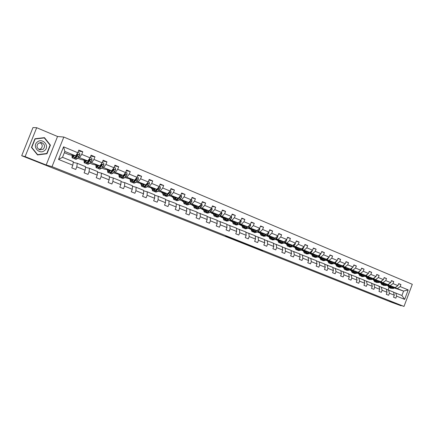 <?xml version="1.0" encoding="UTF-8"?>
<svg xmlns="http://www.w3.org/2000/svg" width="434" height="434" viewBox="0 0 434 434"><rect width="100%" height="100%" fill="white"/><g stroke="black" fill="none" stroke-linecap="round" stroke-linejoin="round"><path stroke-width="0.65" d="M238.564 241.033L225.626 236.188L238.564 241.033M262.565 250.651L251.46 246.436L262.597 250.564M389.672 301.223L401.162 305.78L391.3 302.189L21.7 155.714L25.101 156.625L46.178 164.985L52.015 166.661L404 306.431L389.672 301.223M247.445 244.564L233.752 239.411L247.451 244.554M249.355 245.308L256.423 248.118L242.595 242.921L249.355 245.308M401.162 305.78L401.287 305.449M46.178 164.985L57.543 136.493L36.684 127.71L25.101 156.625M36.684 127.71L32.979 127.569L21.7 155.714M393.546 292.223L401.927 295.489L404.645 299.389L396.6 296.134L395.835 298.158L393.54 297.23L394.3 295.201L389.396 293.221L388.631 295.256L386.298 294.323L387.068 292.277L382.094 290.265L381.318 292.321L378.953 291.366L379.728 289.31L374.683 287.27L373.902 289.337L371.504 288.371L372.285 286.299L367.164 284.232L366.377 286.31L363.942 285.333L364.734 283.245L359.536 281.145L358.744 283.245L356.276 282.252L357.068 280.147L351.8 278.015L350.998 280.131L348.491 279.122L349.294 277.006L343.945 274.841L343.137 276.968L340.592 275.943L341.401 273.816L335.97 271.619L335.156 273.762L332.574 272.72L333.393 270.577L327.882 268.348L327.057 270.501L324.437 269.449L325.261 267.284L319.668 265.022L318.838 267.198L316.174 266.129L317.004 263.948L311.324 261.653L310.489 263.839L307.787 262.754L308.623 260.563L302.856 258.23L302.015 260.433L299.27 259.331L300.116 257.118L294.257 254.753L293.406 256.971L290.617 255.854L291.469 253.624L285.523 251.215L284.666 253.456L281.834 252.322L282.691 250.076L276.648 247.63L275.785 249.886L272.905 248.731L273.778 246.469L267.637 243.984L266.764 246.262L263.839 245.085L264.718 242.807L258.48 240.284L257.595 242.573L254.628 241.38L255.512 239.085L249.17 236.519L248.281 238.83L245.264 237.615L246.159 235.299L239.714 232.695L238.814 235.022L235.749 233.79L236.649 231.458L230.101 228.81L229.195 231.154L226.076 229.901L226.987 227.552L220.331 224.855L219.414 227.221L216.24 225.951L217.163 223.575L210.392 220.841L209.47 223.222L206.248 221.931L207.175 219.539L200.291 216.756L199.358 219.159L196.081 217.841L197.02 215.432L190.016 212.6L189.072 215.025L185.741 213.685L186.685 211.255L179.567 208.374L178.613 210.821L175.222 209.459L176.182 207.007L168.94 204.078L167.974 206.541L164.524 205.157L165.49 202.683L158.122 199.705L157.146 202.19L153.636 200.779L154.618 198.284L147.115 195.251L146.133 197.763L142.558 196.325L143.546 193.808L135.918 190.727L134.92 193.255L131.285 191.79L132.283 189.257L124.515 186.115L123.511 188.665L119.806 187.179L120.815 184.618L112.905 181.423L111.891 183.994L108.126 182.481L109.14 179.898L101.089 176.643L100.064 179.237L96.223 177.696L97.254 175.092L89.051 171.777L88.015 174.392L84.109 172.824L85.151 170.199L76.796 166.819L75.744 169.461L71.762 167.86L72.82 165.208L58.547 159.441L63.57 146.822L77.778 152.719L78.831 150.077L82.791 151.726L81.738 154.368L90.06 157.819L91.097 155.198L94.981 156.82L93.945 159.435L102.109 162.826L103.14 160.227L106.954 161.817L105.929 164.41L113.947 167.741L114.961 165.164L118.71 166.727L117.695 169.293L125.567 172.564L126.576 170.009L130.254 171.549L129.251 174.094L136.987 177.305L137.979 174.772L141.593 176.28L140.6 178.808L148.2 181.96L149.188 179.454L152.735 180.935L151.754 183.436L159.218 186.539L160.195 184.049L163.683 185.508L162.712 187.987L170.047 191.036L171.012 188.568L174.441 190L173.481 192.457L180.69 195.452L181.645 193.005L185.014 194.416L184.065 196.852L191.155 199.797L192.099 197.372L195.414 198.756L194.47 201.175L201.441 204.067L202.374 201.664L205.635 203.02L204.696 205.423L211.553 208.266L212.481 205.879L215.682 207.219L214.759 209.6L221.497 212.4L222.414 210.029L225.566 211.342L224.649 213.707L231.279 216.457L232.19 214.108L235.288 215.405L234.382 217.749L240.903 220.456L241.803 218.123L244.852 219.398L243.951 221.72L250.369 224.383L251.259 222.072L254.259 223.326L253.369 225.631L259.684 228.251L260.568 225.957L263.519 227.188L262.635 229.477L268.847 232.06L269.726 229.781L272.628 230.996L271.755 233.264L277.869 235.803L278.736 233.546L281.595 234.74L280.733 236.991L286.749 239.492L287.606 237.252L290.422 238.423L289.565 240.664L295.489 243.121L296.341 240.897L299.113 242.053L298.266 244.271L304.098 246.696L304.939 244.488L307.668 245.628L306.827 247.83L312.572 250.217L313.408 248.026L316.093 249.143L315.263 251.329L320.921 253.678L321.746 251.503L324.393 252.61L323.569 254.78L329.14 257.096L329.959 254.932L332.569 256.022L331.75 258.176L337.234 260.454L338.048 258.311L340.619 259.386L339.806 261.523L345.214 263.769L346.023 261.637L348.551 262.695L347.743 264.821L353.07 267.029L353.873 264.919L356.363 265.961L355.565 268.066L360.817 270.246L361.609 268.147L364.066 269.172L363.274 271.266L368.444 273.415L369.236 271.331L371.656 272.34L370.869 274.424L375.969 276.539L376.75 274.472L379.132 275.465L378.356 277.532L383.379 279.615L384.155 277.565L386.51 278.547L385.734 280.592L390.687 282.653L391.457 280.614L393.774 281.579L393.009 283.614L397.897 285.643L398.656 283.619L400.94 284.574L400.181 286.592L408.199 289.923L404.645 299.389M395.792 292.993L396.6 296.134M52.015 166.661L63.82 137.046L412.3 284.303L404 306.431M387.909 284.796L395.179 287.601L387.421 285.024M383.911 283.858L383.396 283.684M384.394 283.63L383.255 283.25M380.287 282.268L379.934 282.154M380.347 282.61L379.609 282.306M395.179 287.601L397.897 285.643M390.302 285.588L393.009 283.614M386.331 289.288L393.502 292.06L394.3 295.201M388.614 290.069L389.396 293.221M380.661 281.807L387.98 284.633L380.162 282.046M376.62 280.874L376.186 280.727M377.113 280.635L376.039 280.283M373.045 279.295L372.567 279.138M373.104 279.632L372.258 279.284M387.98 284.633L390.687 282.653M383.032 282.594L385.734 280.592M379.012 286.315L386.293 289.125L387.068 292.277M381.329 287.107L382.094 290.265M373.305 278.78L380.678 281.623L372.801 279.024M369.226 277.847L368.873 277.727M369.73 277.603L368.726 277.272M365.699 276.279L365.092 276.078M365.754 276.61L364.804 276.219M380.678 281.623L383.379 279.615M375.66 279.55L378.356 277.532M371.591 283.299L378.974 286.147L379.728 289.31M373.945 284.096L374.683 287.27M365.846 275.704L373.273 278.568L365.33 275.959M361.723 274.776L361.451 274.684M362.238 274.521L361.305 274.217M358.251 273.219L357.507 272.975M358.305 273.545L357.242 273.111M373.273 278.568L375.969 276.539M368.178 276.469L370.869 274.424M364.066 280.239L371.553 283.125L372.285 286.299M366.448 281.048L367.164 284.232M358.278 272.585L365.759 275.471L357.752 272.85M354.643 271.402L353.775 271.12M350.694 270.116L349.815 269.829M350.748 270.442L349.565 269.953M365.759 275.471L368.444 273.415M360.589 273.339L363.274 271.266M356.423 277.136L364.023 280.06L364.734 283.245M358.847 277.95L359.536 281.145M350.601 269.422L358.131 272.33L350.064 269.698M346.929 268.234L346.142 267.979M343.034 266.964L342.008 266.633M343.077 267.284L341.78 266.753M358.131 272.33L360.817 270.246M352.891 270.165L355.565 268.066M348.67 273.984L356.385 276.952L357.068 280.147M351.128 274.809L351.8 278.015M342.811 266.216L350.395 269.14L342.258 266.503M338.558 265.299L338.357 264.55M339.106 265.017L338.395 264.789M335.254 263.774L334.088 263.395M335.298 264.089L333.876 263.503M350.395 269.14L353.07 267.029M345.073 266.948L347.743 264.821M340.804 270.789L348.632 273.794L349.294 277.006M343.299 271.624L343.945 274.841M334.902 262.955L342.545 265.901L334.343 263.254M331.169 261.756L330.534 261.55M327.366 260.53L326.042 260.107M327.404 260.845L325.858 260.21M342.545 265.901L345.214 263.769M337.147 263.677L339.806 261.523M332.824 267.545L340.766 270.588L341.401 273.816M335.357 268.386L335.97 271.619M326.878 259.651L334.576 262.619L326.308 259.966M323.108 258.442L322.56 258.268M319.353 257.243L317.883 256.771M319.391 257.552L317.721 256.863M334.576 262.619L337.234 260.454M329.097 260.357L331.75 258.176M324.719 264.252L332.786 267.339L333.393 270.577M327.29 265.103L327.882 268.348M318.735 256.293L326.493 259.288L318.149 256.624M314.927 255.083L314.466 254.937M311.227 253.906L309.594 253.385M311.265 254.21L309.458 253.467M326.493 259.288L329.14 257.096M320.927 256.993L323.569 254.78M316.489 260.905L324.681 264.04L325.261 267.284M319.104 261.773L319.668 265.022M310.462 252.886L318.279 255.903L309.865 253.228M306.626 251.671L306.247 251.552M302.981 250.521L301.18 249.951M303.013 250.814L301.071 250.017M318.279 255.903L320.921 253.678M312.632 253.57L315.263 251.329M308.14 257.514L316.457 260.693L317.004 263.948M310.793 258.387L311.324 261.653M302.069 249.431L309.947 252.463L301.462 249.789M298.196 248.21L297.908 248.123M294.605 247.082L292.635 246.463M294.632 247.369L292.554 246.517M309.947 252.463L312.572 250.217M304.207 250.098L306.827 247.83M299.655 254.069L308.102 257.291L308.623 260.563M302.352 254.953L302.856 258.23M293.547 245.915L301.478 248.975L292.923 246.295M286.104 243.593L283.961 242.926M286.131 243.875L283.901 242.959M301.478 248.975L304.098 246.696M295.657 246.577L298.266 244.271M291.04 250.57L299.623 253.841L300.116 257.118M293.785 251.465L294.257 254.753M284.888 242.351L292.885 245.432L284.254 242.747M277.472 240.051L275.145 239.329M277.494 240.327L275.118 239.351M292.885 245.432L295.489 243.121M286.966 242.997L289.565 240.664M282.295 247.017L291.008 250.331L291.469 253.624M285.084 247.917L285.523 251.215M276.1 238.727L284.156 241.836L275.444 239.145M268.706 236.454L266.237 235.657M268.727 236.72L266.226 235.689M284.156 241.836L286.749 239.492M278.145 239.356L280.733 236.991M273.409 243.409L282.263 246.772L282.691 250.076M276.241 244.32L276.648 247.63M267.17 235.049L275.292 238.179L266.498 235.483M259.803 232.803L257.454 232.087L257.557 231.816M259.82 233.058L257.454 232.087M275.292 238.179L277.869 235.803M269.183 235.662L271.755 233.264M264.382 239.742L273.377 243.154L273.778 246.469M267.263 240.664L267.637 243.984M262.429 235.705L264.626 235.543L266.275 234.463L257.411 231.772M268.847 232.06L266.281 234.468L258.1 231.311M250.76 229.092L248.546 228.425L248.655 228.143M250.776 229.342L248.546 228.425M260.08 231.913L262.635 229.477M255.208 236.02L264.355 239.481L264.718 242.807M258.138 236.953L258.48 240.284M248.883 227.514L257.129 230.698L248.177 227.996M241.575 225.327L239.503 224.709L239.617 224.411M241.586 225.561L239.503 224.709M257.129 230.698L259.684 228.251M250.83 228.1L253.369 225.631M245.894 232.239L255.187 235.749L255.512 239.085M248.872 233.177L249.17 236.519M239.519 223.656L247.83 226.863L238.792 224.166M232.239 221.503L230.318 220.928L230.438 220.618M232.25 221.725L230.318 220.928M247.83 226.863L250.369 224.383M241.429 224.221L243.951 221.72M236.422 228.392L245.866 231.957L246.159 235.299M239.449 229.342L239.714 232.695M229.998 219.734L238.38 222.968L229.255 220.271M222.756 217.613L220.987 217.092L221.112 216.772M222.761 217.825L220.987 217.092M238.38 222.968L240.903 220.456M231.87 220.282L234.382 217.749M226.792 224.487L236.4 228.1L236.649 231.458M229.874 225.441L230.101 228.81M220.326 215.752L228.778 219.007L219.566 216.316M213.121 213.664L211.504 213.197L211.635 212.855M213.121 213.864L211.504 213.197M228.778 219.007L231.279 216.457M222.159 216.278L224.649 213.707M217.005 220.515L226.776 224.183L226.987 227.552M220.141 221.481L220.331 224.855M210.495 211.7L219.013 214.982L209.709 212.302M203.324 209.649L201.87 209.237L202.011 208.879M203.324 209.834L201.87 209.237M219.013 214.982L221.497 212.4M212.286 212.21L214.759 209.6M207.056 216.479L216.989 220.195L217.163 223.575M210.251 217.456L210.392 220.841M200.497 207.582L209.085 210.891L199.689 208.222M193.369 205.575L192.083 205.211L192.229 204.837M193.363 205.738L192.083 205.211M209.085 210.891L211.553 208.266M202.244 208.07L204.696 205.423M196.938 212.378L207.045 216.148L207.175 219.539M200.188 213.36L200.291 216.756M190.331 203.394L198.994 206.73L189.501 204.072M183.24 201.43L182.134 201.121L182.291 200.725M183.24 201.577L182.134 201.121M198.994 206.73L201.441 204.067M192.034 203.866L194.47 201.175M186.647 208.212L196.927 212.031L197.02 215.432M189.962 209.193L190.016 212.6M179.996 199.135L188.73 202.499L179.133 199.857M175.021 197.779L174.728 197.703M172.949 197.215L172.021 196.965L172.184 196.548M172.944 197.345L172.021 196.965M188.73 202.499L191.155 199.797M181.656 199.586L184.065 196.852M176.182 203.969L186.647 207.843L186.685 211.255M179.557 204.957L179.567 208.374M169.482 194.801L178.287 198.197L168.609 195.56M167.372 194.242L167.101 194.166M164.594 193.499L164.269 193.412M162.479 192.935L161.741 192.739L161.915 192.295M162.473 193.038L161.741 192.739M178.287 198.197L180.69 195.452M171.094 195.229L173.481 192.457M165.538 199.656L176.182 203.584L176.182 207.007M168.972 200.649L168.94 204.078M158.79 190.396L167.67 193.819L157.927 191.172M156.674 189.842L156.359 189.761M153.989 189.143L153.636 189.05M151.835 188.584L151.287 188.443L151.471 187.971M151.829 188.665L151.287 188.443M167.67 193.819L170.047 191.036M160.347 190.803L162.712 187.987M154.705 195.273L158.209 196.266L165.544 199.249L165.49 202.683M158.209 196.266L158.122 199.705M147.907 185.915L156.864 189.365L147.061 186.701M145.781 185.372L145.433 185.285M143.198 184.716L142.813 184.618M141.001 184.157L140.659 184.07L140.855 183.571M140.996 184.211L140.659 184.07M156.864 189.365L159.218 186.539M149.415 186.294L151.754 183.436M143.681 190.814L147.251 191.806L154.716 194.844L154.618 198.284M147.251 191.806L147.115 195.251M136.835 181.352L145.873 184.835L136.005 182.155M134.703 180.826L134.312 180.728M132.18 180.202L131.806 180.11M129.978 179.66L130.032 179.161M145.873 184.835L148.2 181.96M138.289 181.71L140.6 178.808M132.462 186.273L136.102 187.266L143.703 190.358L143.546 193.808M136.102 187.266L135.918 190.727M125.567 176.709L134.681 180.224L124.748 177.533M123.424 176.199L122.99 176.096M134.681 180.224L136.987 177.305M126.967 177.045L129.251 174.094M121.043 181.662L124.759 182.649L132.489 185.795L132.283 189.257M124.759 182.649L124.515 186.115M114.099 171.983L123.294 175.531L113.296 172.824M111.945 171.49L111.5 171.387M123.294 175.531L125.567 172.564M115.439 172.293L117.695 169.293M109.411 176.963L113.209 177.945L121.081 181.152L120.815 184.618M113.209 177.945L112.905 181.423M102.424 167.171L111.701 170.752L104.041 169.016L101.637 168.029M100.259 166.699L99.945 166.629M111.701 170.752L113.947 167.741M103.704 167.453L105.929 164.41M97.569 172.189L101.447 173.155L109.46 176.421L109.14 179.898M101.447 173.155L101.089 176.643M90.538 162.278L99.896 165.886L92.599 164.312L89.767 163.151M99.896 165.886L102.109 162.826M91.753 162.528L93.945 159.435M85.509 167.334L89.475 168.283L97.634 171.604L97.254 175.092M89.475 168.283L89.051 171.777M78.435 157.287L87.88 160.933L80.952 159.528L77.681 158.182M87.88 160.933L90.06 157.819M79.585 157.509L81.738 154.368M73.221 162.392L77.279 163.314L85.59 166.699L85.151 170.199M77.279 163.314L76.796 166.819M63.57 146.822L64.856 151.439L75.635 155.882L69.093 154.65L64.351 152.703M75.635 155.882L77.778 152.719M57.543 136.493L63.82 137.046M401.927 295.489L403.587 291.068L395.059 287.742M390.562 286.722L390.963 286.852M394.452 288.019L403.587 291.068L408.199 289.923M388.104 289.896L388.972 287.601M64.856 151.439L62.518 157.309L73.319 161.703L72.82 165.208M391.571 286.581L390.367 286.18M387.491 285.545L386.857 285.284M62.518 157.309L58.547 159.441M397.468 288.539L400.181 286.592M78.451 151.037L82.791 151.726M90.749 156.077L94.981 156.82M102.82 161.036L106.954 161.817M114.668 165.913L118.71 166.727M126.299 170.708L130.254 171.549M137.724 175.428L141.593 176.28M148.943 180.061L152.735 180.935M159.972 184.624L163.683 185.508M170.801 189.11L174.441 190M181.445 193.521L185.014 194.416M191.909 197.855L195.414 198.756M202.195 202.119L205.635 203.02M212.307 206.318L215.682 207.219M222.251 210.447L225.566 211.342M232.033 214.504L235.288 215.405M241.657 218.503L244.852 219.398M251.118 222.436L254.259 223.326M260.433 226.309L263.519 227.188M269.595 230.118L272.628 230.996M278.612 233.866L281.595 234.74M287.492 237.561L290.422 238.423M296.227 241.196L299.113 242.053M304.831 244.776L307.668 245.628M313.305 248.297L316.093 249.143M321.648 251.769L324.393 252.61M329.862 255.192L332.569 256.022M337.956 258.561L340.619 259.386M345.931 261.881L348.551 262.695M353.786 265.152L356.363 265.961M361.522 268.375L364.066 269.172M369.15 271.548L371.656 272.34M376.669 274.684L379.132 275.465M384.079 277.771L386.51 278.547M391.381 280.809L393.774 281.579M398.58 283.809L400.94 284.574M50.415 145.135L44.458 137.643L34.953 138.755L31.476 147.452L37.541 154.938L46.98 153.734L50.415 145.135L50.019 145.075M240.523 241.825L234.913 239.856L240.528 241.803M251.319 246.149L246.854 244.451L251.319 246.149M37.373 154.732L46.319 153.555M46.308 153.593L46.98 153.734M74.046 155.584L72.521 156.782L72.315 155.258M74.507 155.67L72.109 157.786L71.995 155.198M77.903 152.41L79.688 153.153L79.851 155.041L77.306 158.616L76.01 159.387L74.599 158.806M76.194 156.929L76.406 155.806M74.241 158.242L74.534 158.779L75.825 158.009L78.104 155.003L77.784 154.325L77.16 154.612L74.881 157.618L73.596 158.399L72.174 157.813M73.845 155.546L73.791 155.893M78.104 155.003L76.021 157.135L74.832 157.678M86.198 160.591L84.619 161.752L84.364 160.217M86.681 160.688L85.541 161.996L84.212 162.745L84.022 160.146M90.18 157.509L91.818 158.193L91.975 160.059L91.059 161.687L89.388 163.575L88.042 164.318L86.659 163.748M88.151 162.066L88.281 161.144M86.285 163.244L86.588 163.721L87.928 162.978L90.256 160.032L89.947 159.359L87.006 162.598L85.672 163.341L84.277 162.772M85.856 160.52L85.791 161.052M90.256 160.032L88.113 162.11L86.93 162.679M98.127 165.506L96.5 166.629L96.196 165.088M98.637 165.614L97.471 166.895L96.093 167.616L95.833 165.012M102.234 162.517L103.731 163.141L103.878 164.991L102.956 166.596L101.252 168.446L99.858 169.157L98.507 168.604M99.918 167.074L99.983 166.314M98.122 168.148L98.431 168.571L99.82 167.86L102.185 164.963L101.887 164.302L98.909 167.486L97.525 168.202L96.169 167.643M97.655 165.403L97.596 166.092M102.185 164.963L98.822 167.578M37.449 141.902C31.655 145.954 39.082 155.106 44.463 150.636C50.192 146.627 42.912 137.47 37.449 141.902M38.382 143.258C36.174 145.922 36.64 148.113 39.787 149.833L43.178 149.231C45.391 146.54 44.897 144.348 41.713 142.65L38.382 143.258M39.027 149.524L40.845 148.797C42.901 146.497 42.63 144.419 40.026 142.553M34.91 138.869L44.317 137.909L50.089 145.162L46.764 153.495L37.617 154.661L31.742 147.408L35.111 138.988L44.317 137.909M37.248 154.575L37.617 154.661M109.845 170.329L108.174 171.419L107.816 169.873M110.382 170.453L109.189 171.707L107.768 172.396L107.437 169.786M114.066 167.437L115.428 168.001L115.569 169.83L114.641 171.419L112.905 173.231L111.467 173.909L110.138 173.367M111.484 171.967L111.505 171.343M109.748 172.949L110.062 173.334L111.495 172.656L113.903 169.813L113.616 169.157L110.605 172.287L109.173 172.971L107.844 172.428M109.249 170.193L109.2 171.001M113.903 169.813L110.534 172.39M121.357 175.07L119.638 176.128L119.236 174.571M121.916 175.206L120.701 176.437L119.236 177.094L118.84 174.479M125.686 172.265L126.918 172.775L127.053 174.587L126.12 176.155L124.346 177.935L122.865 178.586L121.574 178.054M122.86 176.746L122.844 176.242M121.173 177.663L121.487 178.016L122.963 177.365L125.415 174.571L125.133 173.925L122.09 177.007L120.619 177.663L119.317 177.126M120.636 174.902L120.614 175.803M121.146 175.021L121.091 175.341M125.415 174.571L122.003 177.094M132.663 179.73L130.9 180.75L130.455 179.193M133.243 179.871L132.012 181.081L130.504 181.71L130.043 179.09M137.101 177.007L138.207 177.468L138.338 179.258L137.399 180.804L135.592 182.551L134.073 183.175L132.804 182.654M134.041 181.428L134.008 181.027M132.403 182.291L132.717 182.616L134.236 181.992L136.721 179.247L136.45 178.613L133.374 181.64L131.86 182.269L130.585 181.748M131.827 179.524L131.833 180.506M132.305 179.643L132.224 180.159M136.721 179.247L136.363 179.166L133.298 181.716M143.773 184.309L141.972 185.296L141.484 183.728M144.381 184.461L143.122 185.643L141.576 186.246L141.055 183.62M148.314 181.667L149.301 182.074L149.421 183.804L148.477 185.378L146.643 187.092L145.081 187.683L143.844 187.173M145.037 186.018L144.989 185.698M143.437 186.837L143.752 187.141L145.309 186.544L147.831 183.842L147.571 183.219L144.462 186.197L142.911 186.794L141.663 186.284M142.824 184.07L142.867 185.112M143.269 184.179L143.182 184.868M147.831 183.842L147.457 183.75L144.408 186.251M154.694 188.806L152.849 189.761L152.323 188.193M155.323 188.969L154.043 190.13L152.459 190.705L151.878 188.079M159.332 186.246L160.2 186.604L160.314 188.318L159.37 189.87L157.504 191.551L155.904 192.121L154.688 191.622M156.815 189.354L155.361 190.672L153.772 191.242L152.551 190.743M153.636 188.53L153.712 189.631M154.048 188.638L153.962 189.457M154.282 191.302L154.596 191.584L156.191 191.009L158.746 188.361L158.209 187.754M158.746 188.361L158.361 188.264L155.329 190.7M154.455 189.023L154.471 188.747M157.764 188.285L157.065 189.126M165.425 193.228L163.542 194.155L162.978 192.577M166.076 193.396L164.779 194.535L163.157 195.088L162.517 192.457M170.161 190.743L170.915 191.058L171.023 192.794L170.074 194.286L168.18 195.935L166.547 196.477L165.354 195.989M167.54 193.786L166.076 195.067L164.448 195.615L163.249 195.126M164.269 192.918L164.383 194.063M164.649 193.022L164.567 193.949M164.947 195.685L165.256 195.951L166.889 195.403L169.477 192.799L169.081 192.17M169.477 192.799L169.081 192.696L166.07 195.078M165.072 193.537L165.083 193.135M175.976 197.573L174.056 198.468L173.454 196.89M176.643 197.752L175.331 198.87L173.671 199.396L172.982 196.765M180.804 195.164L181.445 195.43L181.548 197.155L180.593 198.631L178.678 200.242L177.007 200.763L175.841 200.286M178.081 198.143L176.605 199.396L174.94 199.917L173.768 199.439M174.718 197.231L174.869 198.414M175.07 197.329L175.005 198.343M175.434 199.998L175.743 200.242L177.408 199.721L180.029 197.161L179.736 196.542M180.029 197.161L179.616 197.052L176.633 199.374M175.52 197.964L175.52 197.448M186.354 201.848L184.396 202.716L183.756 201.132M187.038 202.032L185.709 203.134L184.011 203.633L183.267 200.996M191.264 199.51L191.795 199.732L191.893 201.441L190.938 202.895L188.996 204.485L187.293 204.978L186.148 204.506M188.448 202.423L186.962 203.644L185.258 204.143L184.114 203.676M184.998 201.474L185.182 202.689M185.318 201.56L185.269 202.651M185.747 204.23L186.05 204.468L187.748 203.969L189.685 202.38L190.396 201.452L190.206 200.866M188.649 202.477L187.027 203.589M185.801 202.298L185.785 201.691M190.396 201.452L189.978 201.338L189.029 202.163M196.553 206.047L194.562 206.888L193.889 205.304M197.258 206.248L195.913 207.322L194.182 207.799L193.385 205.163M201.55 203.785L201.978 203.964L202.07 205.656L201.11 207.094L199.146 208.651L197.405 209.123L196.287 208.662M198.642 206.633L197.144 207.826L195.408 208.304L194.286 207.843M195.105 205.645L195.333 206.888M195.403 205.727L195.371 206.872M195.886 208.396L197.92 208.146L199.879 206.589L200.595 205.667L200.47 205.125M198.805 206.682L197.253 207.74M195.918 206.557L195.88 205.857M200.595 205.667L199.678 205.987M206.584 210.181L204.56 210.995L203.855 209.405M207.306 210.387L205.944 211.445L204.186 211.895L203.34 209.259M211.662 207.989L211.987 208.125L212.08 209.801L211.114 211.222L209.128 212.747L207.354 213.197L206.264 212.747M208.667 210.772L207.154 211.938L205.391 212.394L204.295 211.944M205.049 209.747L205.309 211.016L205.32 209.823M205.857 212.492L207.919 212.253L209.904 210.723L210.561 209.324M208.797 210.81L207.322 211.814M205.873 210.729L205.808 209.958M216.452 214.244L214.401 215.031L213.658 213.441M217.195 214.461L215.817 215.497L214.027 215.931L213.132 213.289M221.606 212.118L221.92 213.875L220.955 215.28L218.942 216.783L217.146 217.206L216.072 216.767M218.53 214.846L217.005 215.986L215.21 216.414L214.136 215.975M214.835 213.778L215.128 215.074M215.074 213.848L215.069 214.955M215.671 216.523L217.759 216.295L219.761 214.792L220.472 213.463M218.627 214.873L217.239 215.812M215.665 214.825L215.579 213.995M226.163 218.242L224.074 219.007L223.304 217.412M226.917 218.465L225.523 219.485L223.705 219.897L222.767 217.255M231.387 216.181L231.604 217.884L230.633 219.278L228.604 220.749L226.776 221.15L225.723 220.722M228.23 218.85L226.694 219.962L224.872 220.374L223.819 219.94M224.459 217.749L224.79 219.061M224.676 217.808L224.676 218.839M225.322 220.483L227.438 220.266L229.461 218.796L230.215 217.542M228.295 218.866L227.004 219.74M225.306 218.85L225.192 217.96M235.711 222.181L233.601 222.913L232.792 221.318M236.481 222.409L235.076 223.407L233.232 223.798L232.244 221.156M241.006 220.179L241.125 221.828L240.154 223.206L238.109 224.649L236.248 225.034L235.223 224.611M237.772 222.788L236.232 223.879L234.382 224.269L233.346 223.846M233.931 221.655L234.295 222.984M234.121 221.709L234.127 222.658M234.827 224.378L236.959 224.177L239.004 222.729L239.785 221.568M237.81 222.799L236.638 223.586M234.794 222.799L234.648 221.866M245.112 226.049L242.969 226.765L242.134 225.165M245.899 226.288L244.478 227.264L242.601 227.638L241.575 224.996M250.434 224.204L250.499 225.713L249.528 227.074L247.456 228.49L245.573 228.854L244.564 228.441M246.192 227.335L247.174 226.667L245.611 227.731L243.734 228.1L242.72 227.687M243.252 225.496L243.653 226.841M243.42 225.544L243.431 226.407M244.174 228.213L246.328 228.024L248.394 226.602L249.187 225.539M244.136 226.684L243.957 225.707M254.362 229.863L252.192 230.552L251.329 228.946M255.159 230.101L253.727 231.067L251.828 231.414L250.76 228.778M259.673 228.262L259.722 229.532L258.751 230.877L256.662 232.271L254.753 232.613L253.765 232.212M256.407 230.476L254.845 231.523L252.941 231.87L251.948 231.463M252.425 229.277L252.865 230.638M252.572 229.32L252.583 230.096M253.375 231.989L255.55 231.81L258.409 229.472M253.326 230.503L253.12 229.488M263.465 233.611L261.268 234.279L260.378 232.673M264.279 233.855L262.83 234.805L260.91 235.136L259.798 232.494M268.76 232.141L268.803 233.291L267.827 234.62L265.722 235.993L263.791 236.318L262.82 235.917M265.499 234.23L263.932 235.255L262.006 235.586L261.029 235.185M261.458 232.998L261.93 234.376M261.583 233.036L261.594 233.72M262.38 234.257L262.141 233.21M266.308 234.441L267.431 233.389M272.422 237.3L270.203 237.946L269.286 236.34M273.252 237.555L271.798 238.483L269.85 238.798L268.7 236.161M277.7 235.96L277.738 236.991L276.762 238.309L274.641 239.655L272.682 239.959L271.733 239.573M272.113 237.501L272.085 237.197M274.456 237.924L272.877 238.928L270.924 239.242L269.97 238.852M270.349 236.666L270.854 238.049M270.453 236.698L270.463 237.284M271.348 239.362L273.561 239.21L275.216 238.157M271.288 237.951L271.022 236.872M275.53 237.957L276.252 237.295M281.248 240.935L279.002 241.559L278.064 239.953M282.089 241.196L280.619 242.107L278.65 242.405L277.462 239.769M286.505 239.714L286.538 240.637L285.556 241.939L283.418 243.257L281.444 243.55L280.51 243.165M280.858 241.179L280.814 240.799M283.272 241.564L281.688 242.546L279.713 242.839L278.774 242.454M279.105 240.273L279.642 241.673M279.192 240.3L279.198 240.789M280.125 242.964L282.355 242.823L284.02 241.792M280.066 241.586L279.767 240.479M289.934 244.516L287.666 245.118L286.7 243.507M290.785 244.781L289.31 245.677L287.313 245.953L286.093 243.317M295.174 243.403L295.196 244.223L294.219 245.514L292.066 246.81L290.064 247.082L289.152 246.707M289.467 244.798L289.407 244.353M291.952 245.145L290.357 246.105L288.36 246.382L287.444 246.007M287.731 243.827L288.295 245.232M287.791 243.848L287.802 244.233M288.773 246.507L291.019 246.382L292.684 245.373M288.708 245.161L288.377 244.033M298.489 248.036L296.2 248.617L295.207 247.011M299.351 248.308L297.865 249.192L295.852 249.452L294.594 246.816M303.708 247.038L303.729 247.754L302.748 249.029L300.578 250.304L298.559 250.559L297.659 250.196M297.952 248.351L297.876 247.847M300.496 248.671L298.896 249.615L296.883 249.876L295.983 249.507M296.221 247.326L296.813 248.742M296.265 247.342L296.27 247.619M297.285 250L299.547 249.881L301.223 248.894M297.219 248.682L296.861 247.526M306.909 251.508L304.603 252.067L303.588 250.461M307.787 251.785L306.29 252.653L304.256 252.897L302.965 250.261M312.111 250.608L312.127 251.232L311.145 252.496L308.965 253.749L306.925 253.988L306.046 253.63M306.312 251.856L306.214 251.286M308.916 252.143L307.31 253.071L305.27 253.31L304.386 252.951M304.587 250.776L305.211 252.197M305.672 253.44L307.95 253.331L309.626 252.366M305.601 252.149L305.216 250.971M315.209 254.926L312.881 255.469L311.845 253.857M316.098 255.208L314.59 256.06L312.534 256.288L311.216 253.657M320.39 254.129L319.419 255.908L317.221 257.14L315.165 257.362L314.303 257.009M314.552 255.3L314.428 254.677M317.205 255.561L315.594 256.472L313.538 256.7L312.67 256.342M312.833 254.221L313.478 255.599M313.934 256.825L316.223 256.733L317.91 255.783M313.863 255.561L313.446 254.367M323.384 258.295L321.035 258.816L319.977 257.205M324.279 258.577L322.766 259.418L320.693 259.63L319.337 257.004M328.538 257.59L327.567 259.272L325.359 260.481L323.281 260.693L322.435 260.346M322.668 258.686L322.522 258.018M325.375 258.93L323.753 259.82L321.681 260.031L320.829 259.684M320.943 257.514L321.621 258.952M322.071 260.161L324.377 260.08L326.064 259.147M321.995 258.919L321.556 257.709M331.435 261.61L329.07 262.114L327.99 260.503M332.341 261.903L330.822 262.722L328.733 262.923L327.344 260.297M336.572 260.997L335.596 262.586L333.377 263.774L331.283 263.97L330.453 263.628M330.665 262.022L330.496 261.306M333.421 262.25L331.793 263.123L329.704 263.319L328.869 262.977M328.945 260.812L329.65 262.25M330.09 263.449L332.406 263.373L334.099 262.467M330.014 262.228L329.542 261.002M339.372 264.876L336.99 265.364L335.889 263.758M340.289 265.174L338.759 265.982L336.648 266.167L335.238 263.546M344.482 264.349L343.506 265.847L341.276 267.018L339.166 267.198L338.352 266.861M341.346 265.516L339.714 266.378L337.609 266.557L336.789 266.221M336.827 264.056L337.56 265.505M337.988 266.688L340.321 266.622L342.019 265.733M337.918 265.489L337.419 264.246M347.189 268.098L344.791 268.57L343.674 266.959M348.117 268.402L346.576 269.194L344.455 269.362L343.012 266.747M352.283 267.653L351.296 269.064L349.061 270.214L346.934 270.377L346.131 270.051M346.316 268.537L346.099 267.745M349.158 268.738L347.52 269.585L345.399 269.753L344.596 269.422M344.596 267.257L345.35 268.711M345.773 269.877L348.117 269.829L349.82 268.95M345.703 268.7L345.176 267.447M354.893 271.272L352.479 271.722L351.345 270.116M355.831 271.575L354.285 272.362L352.148 272.514L350.677 269.899M359.965 270.908L358.978 272.232L356.732 273.366L354.589 273.518L353.802 273.192M353.976 271.722L353.737 270.897M356.856 271.912L355.213 272.742L353.075 272.894L352.289 272.574M352.251 270.415L353.032 271.868M353.45 273.024L355.804 272.986L357.507 272.123M353.374 271.863L352.826 270.599M362.488 274.402L360.057 274.836L358.902 273.23M363.432 274.711L361.88 275.481L359.726 275.623L358.229 273.008M367.538 274.114L366.551 275.357L364.294 276.469L362.135 276.61L361.365 276.29M361.527 274.858L361.262 274M364.446 275.042L362.797 275.856L359.873 275.682M359.797 273.523L360.605 274.982M361.012 276.122L363.377 276.095L365.086 275.254M360.942 274.982L360.366 273.708M369.974 277.483L367.533 277.901L366.356 276.295M370.929 277.798L369.367 278.552L367.202 278.682L365.678 276.073M374.998 277.272L374.016 278.438L371.748 279.529L368.819 279.344M368.971 277.944L368.678 277.06M371.927 278.123L370.273 278.926L367.343 278.742M367.24 276.588L368.07 278.048M368.471 279.181L370.842 279.16L372.556 278.335M368.395 278.058L367.799 276.773M377.352 280.527L374.895 280.928L373.707 279.322M378.312 280.841L376.75 281.585L374.569 281.704L373.023 279.095M382.321 280.407L381.372 281.471L379.094 282.55L376.164 282.355M376.311 280.988L375.996 280.076M379.3 281.167L377.64 281.954L374.716 281.764M374.575 279.61L375.426 281.075M375.822 282.192L378.204 282.181L379.918 281.373M375.752 281.086L375.122 279.789M384.627 283.521L382.159 283.912L380.954 282.306M385.598 283.841L384.025 284.574L381.833 284.677L380.26 282.078M389.531 283.5L388.625 284.465L386.336 285.523L383.412 285.322M383.548 283.988L383.206 283.049M386.569 284.161L384.909 284.937L381.98 284.737M381.811 282.588L382.679 284.058M383.07 285.165L385.463 285.165L387.177 284.368M383 284.075L382.349 282.767M391.804 286.478L389.32 286.847L388.099 285.246M392.781 286.803L391.202 287.52L389 287.612L387.405 285.029M396.638 286.548L395.775 287.416L393.481 288.458L390.557 288.252M390.681 286.945L390.323 285.984M393.736 287.118L392.07 287.878L389.146 287.671M388.945 285.529L389.835 286.999M390.215 288.095L392.618 288.1L394.338 287.319M390.15 287.015L389.477 285.702M79.851 154.992L77.03 153.826M74.881 157.618L73.389 157.005M77.306 158.616L75.825 158.009M76.509 155.681L75.934 155.443M78.945 156.685L77.453 156.072M91.97 160.016L89.295 158.904M87.006 162.598L85.541 161.996M89.388 163.575L87.928 162.978M88.672 160.699L88.178 160.499M91.059 161.687L89.594 161.085M103.878 164.942L101.339 163.895M98.909 167.486L97.471 166.895M101.252 168.446L99.82 167.86M100.612 165.625L100.205 165.457M102.956 166.596L101.518 166.005M115.569 169.786L113.16 168.788M110.605 172.287L109.189 171.707M112.905 173.231L111.495 172.656M112.335 170.464L112.015 170.334M114.641 171.419L113.231 170.833M127.053 174.544L124.775 173.6M122.09 177.007L120.701 176.437M124.346 177.935L122.963 177.365M126.12 176.155L124.737 175.58M138.332 179.215L136.184 178.325M133.374 181.64L132.012 181.081M135.592 182.551L134.236 181.992M137.399 180.804L136.037 180.246M149.421 183.804L147.386 182.964M144.462 186.197L143.122 185.643M146.643 187.092L145.309 186.544M148.477 185.378L147.142 184.824M160.314 188.318L158.399 187.526M155.361 190.672L154.043 190.13M157.504 191.551L156.191 191.009M159.37 189.87L158.052 189.327M171.018 192.75L169.217 192.007M166.076 195.067L164.779 194.535M168.18 195.935L166.889 195.403M170.074 194.286L168.777 193.754M181.542 197.112L179.855 196.412M176.605 199.396L175.331 198.87M178.678 200.242L177.408 199.721M180.593 198.631L179.323 198.105M191.893 201.398L190.309 200.741M186.962 203.644L185.709 203.134M188.996 204.485L187.748 203.969M190.938 202.895L189.685 202.38M202.07 205.613L200.584 205M197.144 207.826L195.913 207.322M199.146 208.651L197.92 208.146M201.11 207.094L199.879 206.589M212.074 209.758L210.691 209.183M207.154 211.938L205.944 211.445M209.128 212.747L207.919 212.253M211.114 211.222L209.904 210.723M210.208 209.698L210.626 209.817M221.92 213.832L220.629 213.3M217.005 215.986L215.817 215.497M218.942 216.783L217.759 216.295M220.955 215.28L219.761 214.792M220.147 213.799L220.488 213.897M231.599 217.841L230.405 217.347M226.694 219.962L225.523 219.485M228.604 220.749L227.438 220.266M230.633 219.278L229.461 218.796M241.125 221.79L240.024 221.329M236.232 223.879L235.076 223.407M238.109 224.649L236.959 224.177M240.154 223.206L239.004 222.729M250.499 225.669L249.485 225.251M245.611 227.731L244.478 227.264M247.456 228.49L246.328 228.024M249.528 227.074L248.394 226.602M259.722 229.488L258.794 229.103M254.845 231.523L253.727 231.067M256.662 232.271L255.55 231.81M258.751 230.877L257.633 230.416M268.803 233.253L267.952 232.901M263.932 235.255L262.83 234.805M265.722 235.993L264.626 235.543M267.827 234.62L266.726 234.17M277.738 236.953L276.968 236.633M272.877 238.928L271.798 238.483M274.641 239.655L273.561 239.21M276.762 238.309L275.682 237.865M286.532 240.593L285.843 240.311M281.688 242.546L280.619 242.107M283.418 243.257L282.355 242.823M285.556 241.939L284.514 241.51M295.196 244.185L294.583 243.93M290.357 246.105L289.31 245.677M292.066 246.81L291.019 246.382M294.219 245.514L293.248 245.112M303.724 247.716L303.187 247.494M298.896 249.615L297.865 249.192M300.578 250.304L299.547 249.881M302.748 249.029L301.847 248.66M312.127 251.194L311.655 250.998M307.31 253.071L306.29 252.653M308.965 253.749L307.95 253.331M311.145 252.496L310.31 252.154M320.401 254.622L319.999 254.454M315.594 256.472L314.59 256.06M317.221 257.14L316.223 256.733M319.419 255.908L318.648 255.593M328.549 257.997L328.212 257.861M323.753 259.82L322.766 259.418M325.359 260.481L324.377 260.08M327.567 259.272L326.856 258.979M336.578 261.322L336.307 261.208M331.793 263.123L330.822 262.722M333.377 263.774L332.406 263.373M335.596 262.586L334.95 262.32M339.714 266.378L338.759 265.982M341.276 267.018L340.321 266.622M343.506 265.847L342.92 265.608M347.52 269.585L346.576 269.194M349.061 270.214L348.117 269.829M351.296 269.064L350.77 268.847M355.213 272.742L354.285 272.362M356.732 273.366L355.804 272.986M358.978 272.232L358.506 272.037M362.797 275.856L361.88 275.481M364.294 276.469L363.377 276.095M366.551 275.357L366.133 275.183M370.273 278.926L369.367 278.552M371.748 279.529L370.842 279.16M374.016 278.438L373.647 278.286M377.64 281.954L376.75 281.585M379.094 282.55L378.204 282.181M381.372 281.471L381.057 281.341M384.909 284.937L384.025 284.574M386.336 285.523L385.463 285.165M392.07 287.878L391.202 287.52M393.481 288.458L392.618 288.1M40.693 142.504L41.713 142.65"/></g></svg>
